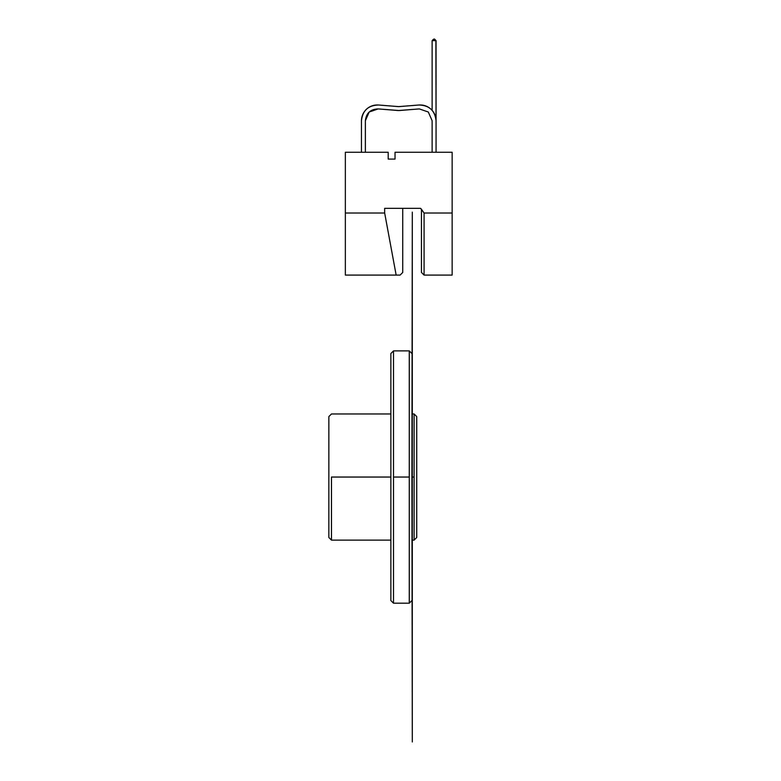 <?xml version="1.0" encoding="UTF-8"?>
<svg xmlns="http://www.w3.org/2000/svg" width="781" height="781" viewBox="0 0 781 781"><rect width="100%" height="100%" fill="white"/><g stroke="black" fill="none" stroke-linecap="round" stroke-linejoin="round"><path stroke-width="1.17" d="M411.899 540.12L414.106 540.12L414.106 477.045L411.899 477.045L414.106 477.045L414.106 413.969L416.732 416.595L416.732 537.484L414.106 540.12L414.106 413.969L411.899 413.969M411.899 600.56L409.273 603.186L409.273 350.894L393.497 350.894L393.497 603.186L393.497 477.045L409.273 477.045L393.497 477.045L393.497 350.894L390.871 353.52L390.871 477.045L331.476 477.045L390.871 477.045L390.871 600.56L393.497 603.186L409.273 603.186L409.273 350.894L411.899 353.52M331.476 477.045L331.476 540.12L331.476 477.045M390.871 540.12L331.476 540.12L328.85 537.484L328.85 416.595L331.476 413.969L390.871 413.969M411.899 477.045L412.3 741.95L412.3 212.139L411.899 477.045M428.31 112.015L432.127 120.723L432.127 152.266L432.127 120.723L428.31 112.015L419.329 108.92L428.31 112.015M436.052 152.266L436.052 120.723C434.919 110.551 429.238 105.318 419.006 105.005L398.945 106.626L378.482 105.005C368.251 105.318 362.579 110.551 361.447 120.723L361.447 152.266L361.447 120.723C361.535 116.154 363.224 112.298 366.523 109.135C369.94 106.099 373.923 104.722 378.482 105.005L398.544 106.626L419.006 105.005C423.566 104.722 427.558 106.099 430.975 109.135C434.275 112.298 435.964 116.154 436.052 120.723L436.052 152.266M365.371 152.266L365.371 120.723C366.221 113.089 370.487 109.145 378.17 108.92L398.232 110.541L419.329 108.92L399.257 110.541L378.17 108.92L369.179 112.015L365.371 120.723L365.371 152.266M345.348 152.266L388.196 152.266L388.196 159.099L395.03 159.099L395.03 152.266L452.15 152.266L395.03 152.266L395.03 159.099L388.196 159.099L388.196 152.266L345.348 152.266L345.348 275.088L396.152 275.088L345.348 275.088L345.348 213.018L384.662 213.018L345.348 213.018L345.348 152.266M432.127 110.316L432.127 40.632L436.052 40.632L436.052 126.366L435.876 40.456L432.127 40.632L432.127 110.316M400.116 275.088L396.152 275.088L384.662 213.018L384.662 208.332L420.559 208.332L424.083 213.018L452.15 213.018L452.15 152.266L452.15 213.018L424.083 213.018L421.457 209.279L421.457 272.462L424.083 275.088L424.083 213.018L424.083 275.088L452.15 275.088L424.083 275.088L421.457 272.462L421.457 209.23L420.559 208.332L384.662 208.332L384.662 213.018L396.152 275.088L400.116 275.088L402.742 272.462L402.742 208.332L402.742 272.462L400.116 275.088M452.15 275.088L452.15 213.018L452.15 275.088M434.47 39.05L433.523 39.226L434.47 39.05L435.876 40.456L434.47 39.05M432.127 40.632L433.523 39.226L432.127 40.632"/></g></svg>
